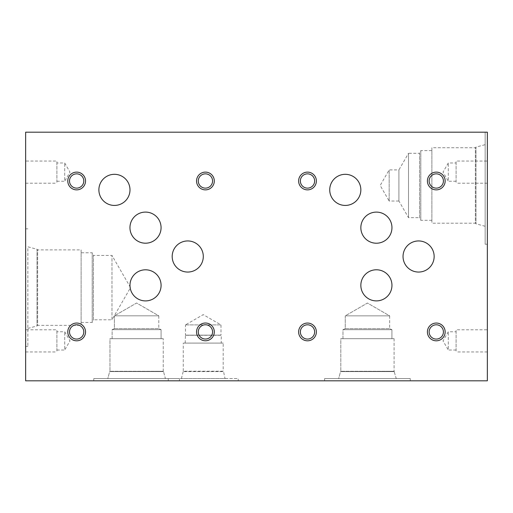 <?xml version="1.0" encoding="UTF-8"?>
<svg xmlns="http://www.w3.org/2000/svg" width="513" height="513" viewBox="0 0 513 513"><rect width="100%" height="100%" fill="white"/><g stroke="black" fill="none" stroke-linecap="round" stroke-linejoin="round"><path stroke-width="0.38" stroke-dasharray="2.56 1.92" d="M487.35 150.527L487.241 158.844L487.35 150.527M25.65 345.967L25.759 338.208L25.759 345.967M25.65 349.43L25.65 338.208L25.759 349.43M25.65 132.194L25.65 380.806L487.35 380.806L487.35 132.194L487.35 244.246L487.35 132.194L485.151 132.194L485.151 244.246L485.151 132.194L487.35 132.194L25.65 132.194M25.65 329.801L25.65 351.963L25.65 329.801L56.905 329.801L56.905 351.963L56.905 329.801M25.65 161.037L25.65 183.199L25.65 161.037L56.905 161.037L56.905 183.199L56.905 161.037M25.65 287.613L25.65 346.39L25.65 287.613M109.917 380.691L106.338 380.691M106.338 380.806L110.628 380.691M110.628 380.806L109.917 380.806M111.789 380.806L116.695 380.691L111.789 380.806M81.708 380.691L73.891 380.691M73.891 380.806L82.933 380.691M82.933 380.806L81.708 380.806M71.563 380.806L75.725 380.806L71.563 380.691M36.019 380.806L39.219 380.806L36.019 380.691M38.629 380.806L35.666 380.691L38.629 380.806M35.73 380.806L34.595 380.691L35.73 380.806M34.66 380.806L31.71 380.691L34.66 380.806M31.71 380.806L31.107 380.691L31.71 380.806M31.107 380.806L34.313 380.691L31.107 380.806M48.472 380.806L43.381 380.806L48.472 380.691M52.223 380.806L41.585 380.806L52.223 380.691M55.398 380.806L60.348 380.806L55.398 380.691M62.188 380.806L53.557 380.806L62.188 380.691M53.557 380.691L57.879 380.691L53.557 380.806M72.096 380.806L64.061 380.806L72.096 380.691M66.357 380.691L72.019 380.691L66.357 380.691M85.985 380.806L90.942 380.806L85.985 380.691M90.942 380.806L88.467 380.691L90.942 380.691M92.776 380.806L84.151 380.806L92.776 380.691M84.151 380.691L88.467 380.691L84.151 380.806M100.433 380.806L94.507 380.691L100.433 380.691M96.2 380.806L102.273 380.691L96.2 380.806M122.427 380.691L114.611 380.691M114.611 380.806L123.652 380.691M123.652 380.806L122.427 380.806M123.62 380.806L118.708 380.806L123.62 380.691M103.363 380.806L98.458 380.806L103.363 380.691M44.407 380.806L53.897 380.806L44.407 380.691M39.366 380.806L31.453 380.806L39.366 380.691M69.845 380.806L79.335 380.806L69.845 380.691M90.275 380.806L80.618 380.691L90.275 380.806M113.495 380.806L108.583 380.806L113.495 380.691M133.746 380.806L128.834 380.806L133.746 380.691M194.401 380.806L206.893 380.806L194.401 380.691M433.498 380.806L424.777 380.691L433.498 380.806M202.648 380.806L193.927 380.691L202.648 380.806M238.212 380.806L168.245 380.806L238.212 380.806L238.212 378.6L168.245 378.6L238.212 378.6M179.435 380.806L93.77 380.806L179.435 380.806L93.77 380.806L179.435 380.806L179.435 378.6L93.77 378.6L179.435 378.6L93.77 378.6L179.435 378.6L179.435 380.806M410.285 380.806L324.62 380.806L410.285 380.806L324.62 380.806L410.285 380.806L410.285 378.6L324.62 378.6L410.285 378.6L324.62 378.6L410.285 378.6L410.285 380.806M233.505 380.806L221.776 380.806L233.505 380.691M239.565 380.806L252.056 380.806L239.565 380.691M425.251 380.806L437.743 380.806L425.251 380.691M126.826 380.806L126.236 380.691L126.826 380.806M126.236 380.806L123.261 380.691L126.236 380.806M123.338 380.806L122.197 380.691L123.338 380.806M119.311 380.806L118.708 380.691L119.311 380.806M118.708 380.806L121.914 380.691L118.708 380.806M106.569 380.806L105.979 380.691L106.569 380.806M105.979 380.806L103.017 380.691L105.979 380.806M103.081 380.806L101.946 380.691L103.081 380.806M101.946 380.806L99.054 380.691L101.946 380.806M99.054 380.806L98.458 380.691L99.054 380.806M98.458 380.806L101.657 380.691L98.458 380.806M46.125 380.806L50.287 380.806L46.125 380.691M38.347 380.806L33.249 380.806L38.347 380.691M136.952 380.806L136.362 380.691L136.952 380.806M136.362 380.806L133.386 380.691L136.362 380.806M133.463 380.806L132.328 380.691L133.463 380.806M129.436 380.806L128.834 380.691L129.436 380.806M128.834 380.806L132.04 380.691L128.834 380.806M427.509 380.806L432.991 380.806L427.509 380.691M196.659 380.806L202.141 380.806L196.659 380.691M433.523 380.806L427.137 380.806L433.523 380.691M433.081 380.806L427.137 380.806L433.081 380.691M202.673 380.806L196.287 380.806L202.673 380.691M202.231 380.806L196.287 380.806L202.231 380.691M241.822 380.806L247.304 380.806L241.822 380.691M389.168 201.025L389.168 169.912L389.168 201.025L380.184 185.469L389.168 169.912L398.909 169.912L398.909 201.025L389.168 201.025M398.909 201.025L398.909 169.912L408.508 153.291L408.508 217.647L408.508 153.291L419.608 153.291L419.608 217.647L408.508 217.647L398.909 201.025M431.875 220.308L420.795 220.308L419.608 217.647L419.608 153.291L420.795 150.63L420.795 220.308L420.795 150.63L431.875 150.63L431.875 220.308L431.875 150.63M431.875 147.731L431.875 223.206L431.875 147.731L475.365 147.731L475.365 223.206L431.875 223.206M485.151 226.278L475.987 223.828L475.365 223.206L475.365 147.731L475.987 147.116L476 223.828L475.987 147.116L485.151 144.66L485.151 226.278L485.151 144.66M487.35 161.037L487.35 183.199L487.35 161.037L456.095 161.037L456.095 183.199L456.095 161.037M487.35 329.801L487.35 351.963L487.35 329.801L456.095 329.801L456.095 351.963L456.095 329.801M456.095 350.013L448.298 350.013L448.298 331.757L448.298 350.013L443.027 340.882L448.298 331.757L456.095 331.757L456.095 350.013L456.095 331.757M487.35 351.963L456.095 351.963M456.095 181.243L448.298 181.243L448.298 162.987L448.298 181.243L443.027 172.118L448.298 162.987L456.095 162.987L456.095 181.243L456.095 162.987M487.35 183.199L456.095 183.199M111.969 319.791L111.969 255.436L111.969 319.791L130.546 287.613L111.969 255.436L93.392 255.436L93.392 319.791L111.969 319.791M81.125 322.453L92.205 322.453L93.392 319.791L93.392 255.436L92.205 252.768L92.205 322.453L92.205 252.768L81.125 252.768L81.125 322.453L81.125 252.768M81.125 249.876L81.125 325.351L81.125 249.876L37.635 249.876L37.635 325.351L81.125 325.351M27.849 328.416L37.013 325.967L37.635 325.351L37.635 249.876L37.013 249.254L37 325.967L37.013 249.254L27.849 246.804L27.849 346.39L27.849 246.804M56.905 181.243L64.702 181.243L64.702 162.987L64.702 181.243L69.973 172.118L64.702 162.987L56.905 162.987L56.905 181.243L56.905 162.987M25.65 183.199L56.905 183.199M56.905 350.013L64.715 350.013L64.715 331.757L64.715 350.013L69.986 340.882L64.715 331.757L56.905 331.757L56.905 350.013L56.905 331.757M25.65 351.963L56.905 351.963M324.62 380.806L324.62 378.6L324.62 380.806M396.254 378.6L338.644 378.6L396.254 378.6L338.644 378.6L340.529 371.604L394.369 371.604L340.529 371.604L394.369 371.572L340.529 371.572L394.087 371.284L340.812 371.284L340.812 338.683L394.087 338.683L340.812 338.683L394.087 338.683L340.812 338.683L340.812 371.284L394.087 371.284L340.529 371.572L394.369 371.572L340.529 371.604L394.369 371.604L340.529 371.604L338.644 378.6L396.254 378.6L394.087 371.284L396.254 378.6M93.77 380.806L93.77 378.6L93.77 380.806M165.404 378.6L107.794 378.6L165.404 378.6L107.794 378.6L109.679 371.579L163.519 371.579L109.679 371.579L163.519 371.572L109.679 371.572L163.237 371.284L109.962 371.284L109.962 338.683L163.237 338.683L109.962 338.683L163.237 338.683L109.962 338.683L109.962 371.284L163.237 371.284L109.679 371.572L163.519 371.579L109.679 371.572L163.519 371.572L109.679 371.572L107.794 378.6L165.404 378.6L163.519 371.572L165.404 378.6M345.255 315.861L389.649 315.861L345.255 315.861L367.449 303.048L389.649 315.861L345.255 315.861L389.649 315.861L389.649 328.679L345.255 328.679L345.255 315.861L367.449 303.048L389.649 315.861L389.649 328.679L345.255 328.679L389.649 328.679L391.919 329.686L342.979 329.686L391.919 329.686L342.979 329.686L345.255 328.679L345.255 315.861M345.255 328.679L389.649 328.679L391.919 329.686L391.919 338.683L342.979 338.683L391.919 338.683L342.979 338.683L342.979 329.686L391.919 329.686L391.919 338.683L342.979 338.683L342.979 329.686L345.255 328.679M114.405 315.835L158.799 315.835L114.405 315.835L136.599 303.016L158.799 315.835L114.405 315.835L158.799 315.835L158.799 328.647L114.405 328.647L114.405 315.835L136.599 303.016L158.799 315.835L158.799 328.647L114.405 328.647L158.799 328.647L161.069 329.66L112.129 329.66L161.069 329.66L112.129 329.66L114.405 328.647L114.405 315.835M114.405 328.647L158.799 328.647L161.069 329.66L161.069 338.683L112.129 338.683L161.069 338.683L112.129 338.683L112.129 329.66L161.069 329.66L161.069 338.683L112.129 338.683L112.129 329.66L114.405 328.647M185.469 324.896L220.988 324.896L185.469 324.896L203.225 314.642L220.988 324.896L220.988 335.149L185.469 335.149L185.469 324.896M185.187 343.088L185.469 335.149L220.988 335.149L185.187 335.271L221.263 335.271L221.263 343.088L185.187 343.088L221.263 343.088M223.187 343.088L183.269 343.088L223.187 343.088L223.187 371.213L183.269 371.213L183.269 343.088M181.422 378.6L183.269 371.213L223.187 371.213L223.54 371.572L182.91 371.585L223.54 371.572L225.034 378.6L181.422 378.6L225.034 378.6M168.245 380.806L168.245 378.6M429.137 331.937A7.137 7.137 0 0 0 436.281 339.074A7.137 7.137 0 0 0 443.418 331.937A7.137 7.137 0 0 0 436.281 324.793A7.137 7.137 0 0 0 429.137 331.937M445.156 331.937A8.881 8.881 0 0 0 436.281 323.055A8.881 8.881 0 0 0 427.4 331.937A8.881 8.881 0 0 0 436.281 340.812A8.881 8.881 0 0 0 445.156 331.937M300.361 180.993A7.137 7.137 0 0 0 307.499 188.13A7.137 7.137 0 0 0 314.636 180.993A7.137 7.137 0 0 0 307.499 173.856A7.137 7.137 0 0 0 300.361 180.993M316.38 180.993A8.881 8.881 0 0 0 307.499 172.118A8.881 8.881 0 0 0 298.624 180.993A8.881 8.881 0 0 0 307.499 189.874A8.881 8.881 0 0 0 316.38 180.993M429.137 180.993A7.137 7.137 0 0 0 436.281 188.13A7.137 7.137 0 0 0 443.418 180.993A7.137 7.137 0 0 0 436.281 173.856A7.137 7.137 0 0 0 429.137 180.993M445.156 180.993A8.881 8.881 0 0 0 436.281 172.118A8.881 8.881 0 0 0 427.4 180.993A8.881 8.881 0 0 0 436.281 189.874A8.881 8.881 0 0 0 445.156 180.993M300.361 331.937A7.137 7.137 0 0 0 307.499 339.074A7.137 7.137 0 0 0 314.636 331.937A7.137 7.137 0 0 0 307.499 324.793A7.137 7.137 0 0 0 300.361 331.937M316.38 331.937A8.881 8.881 0 0 0 307.499 323.055A8.881 8.881 0 0 0 298.624 331.937A8.881 8.881 0 0 0 307.499 340.812A8.881 8.881 0 0 0 316.38 331.937M360.844 227.663A15.557 15.557 0 0 0 376.401 243.22A15.557 15.557 0 0 0 391.958 227.663A15.557 15.557 0 0 0 376.401 212.106A15.557 15.557 0 0 0 360.844 227.663M403.038 256.5A15.557 15.557 0 0 0 418.595 272.057A15.557 15.557 0 0 0 434.145 256.5A15.557 15.557 0 0 0 418.595 240.943A15.557 15.557 0 0 0 403.038 256.5M129.956 227.65A15.557 15.557 0 0 0 145.512 243.2A15.557 15.557 0 0 0 161.069 227.65A15.557 15.557 0 0 0 145.512 212.093A15.557 15.557 0 0 0 129.956 227.65M172.188 256.5A15.557 15.557 0 0 0 187.745 272.057A15.557 15.557 0 0 0 203.295 256.5A15.557 15.557 0 0 0 187.745 240.943A15.557 15.557 0 0 0 172.188 256.5M98.881 189.874A15.557 15.557 0 0 0 114.437 205.431A15.557 15.557 0 0 0 129.994 189.874A15.557 15.557 0 0 0 114.437 174.317A15.557 15.557 0 0 0 98.881 189.874M129.975 285.35A15.557 15.557 0 0 0 145.532 300.907A15.557 15.557 0 0 0 161.082 285.35A15.557 15.557 0 0 0 145.532 269.8A15.557 15.557 0 0 0 129.975 285.35M329.731 189.874A15.557 15.557 0 0 0 345.287 205.431A15.557 15.557 0 0 0 360.844 189.874A15.557 15.557 0 0 0 345.287 174.317A15.557 15.557 0 0 0 329.731 189.874M360.844 285.337A15.557 15.557 0 0 0 376.401 300.894A15.557 15.557 0 0 0 391.958 285.337A15.557 15.557 0 0 0 376.401 269.78A15.557 15.557 0 0 0 360.844 285.337M198.287 331.898A7.137 7.137 0 0 0 205.431 339.035A7.137 7.137 0 0 0 212.568 331.898A7.137 7.137 0 0 0 205.431 324.761A7.137 7.137 0 0 0 198.287 331.898M214.306 331.898A8.881 8.881 0 0 0 205.431 323.023A8.881 8.881 0 0 0 196.55 331.898A8.881 8.881 0 0 0 205.431 340.779A8.881 8.881 0 0 0 214.306 331.898M69.511 180.993A7.137 7.137 0 0 0 76.649 188.13A7.137 7.137 0 0 0 83.786 180.993A7.137 7.137 0 0 0 76.649 173.856A7.137 7.137 0 0 0 69.511 180.993M85.53 180.993A8.881 8.881 0 0 0 76.649 172.118A8.881 8.881 0 0 0 67.774 180.993A8.881 8.881 0 0 0 76.649 189.874A8.881 8.881 0 0 0 85.53 180.993M198.287 180.993A7.137 7.137 0 0 0 205.431 188.13A7.137 7.137 0 0 0 212.568 180.993A7.137 7.137 0 0 0 205.431 173.856A7.137 7.137 0 0 0 198.287 180.993M214.306 180.993A8.881 8.881 0 0 0 205.431 172.118A8.881 8.881 0 0 0 196.55 180.993A8.881 8.881 0 0 0 205.431 189.874A8.881 8.881 0 0 0 214.306 180.993M69.511 331.937A7.137 7.137 0 0 0 76.649 339.074A7.137 7.137 0 0 0 83.786 331.937A7.137 7.137 0 0 0 76.649 324.793A7.137 7.137 0 0 0 69.511 331.937M85.53 331.937A8.881 8.881 0 0 0 76.649 323.055A8.881 8.881 0 0 0 67.774 331.937A8.881 8.881 0 0 0 76.649 340.812A8.881 8.881 0 0 0 85.53 331.937M487.35 244.246L485.151 244.246M25.65 346.39L27.849 346.39M25.65 228.836L27.849 228.836M163.237 371.284L163.237 338.683L163.237 371.284M394.087 338.683L394.087 371.284L394.087 338.683"/><path stroke-width="0.77" d="M25.65 132.194L25.65 380.806L487.35 380.806L487.35 132.194L25.65 132.194M429.137 331.937A7.137 7.137 0 0 0 439.846 338.118A7.137 7.137 0 0 0 439.846 325.755A7.137 7.137 0 0 0 429.137 331.937M427.4 331.937A8.881 8.881 0 0 1 436.281 323.055A8.881 8.881 0 0 1 445.156 331.937A8.881 8.881 0 0 1 436.281 340.812A8.881 8.881 0 0 1 427.4 331.937M300.361 180.993A7.137 7.137 0 0 0 311.07 187.174A7.137 7.137 0 0 0 311.07 174.811A7.137 7.137 0 0 0 300.361 180.993M298.624 180.993A8.881 8.881 0 0 1 307.499 172.118A8.881 8.881 0 0 1 316.38 180.993A8.881 8.881 0 0 1 307.499 189.874A8.881 8.881 0 0 1 298.624 180.993M429.137 180.993A7.137 7.137 0 0 0 439.846 187.174A7.137 7.137 0 0 0 439.846 174.811A7.137 7.137 0 0 0 429.137 180.993M427.4 180.993A8.881 8.881 0 0 1 436.281 172.118A8.881 8.881 0 0 1 445.156 180.993A8.881 8.881 0 0 1 436.281 189.874A8.881 8.881 0 0 1 427.4 180.993M300.361 331.937A7.137 7.137 0 0 0 311.07 338.118A7.137 7.137 0 0 0 311.07 325.755A7.137 7.137 0 0 0 300.361 331.937M298.624 331.937A8.881 8.881 0 0 1 307.499 323.055A8.881 8.881 0 0 1 316.38 331.937A8.881 8.881 0 0 1 307.499 340.812A8.881 8.881 0 0 1 298.624 331.937M360.844 227.663A15.557 15.557 0 0 1 376.401 212.106A15.557 15.557 0 0 1 391.958 227.663A15.557 15.557 0 0 1 376.401 243.22A15.557 15.557 0 0 1 360.844 227.663M403.038 256.5A15.557 15.557 0 0 1 418.595 240.943A15.557 15.557 0 0 1 434.145 256.5A15.557 15.557 0 0 1 418.595 272.057A15.557 15.557 0 0 1 403.038 256.5M129.956 227.65A15.557 15.557 0 0 1 145.512 212.093A15.557 15.557 0 0 1 161.069 227.65A15.557 15.557 0 0 1 145.512 243.2A15.557 15.557 0 0 1 129.956 227.65M172.188 256.5A15.557 15.557 0 0 1 187.745 240.943A15.557 15.557 0 0 1 203.295 256.5A15.557 15.557 0 0 1 187.745 272.057A15.557 15.557 0 0 1 172.188 256.5M98.881 189.874A15.557 15.557 0 0 1 114.437 174.317A15.557 15.557 0 0 1 129.994 189.874A15.557 15.557 0 0 1 114.437 205.431A15.557 15.557 0 0 1 98.881 189.874M129.975 285.35A15.557 15.557 0 0 1 145.532 269.8A15.557 15.557 0 0 1 161.082 285.35A15.557 15.557 0 0 1 145.532 300.907A15.557 15.557 0 0 1 129.975 285.35M329.731 189.874A15.557 15.557 0 0 1 345.287 174.317A15.557 15.557 0 0 1 360.844 189.874A15.557 15.557 0 0 1 345.287 205.431A15.557 15.557 0 0 1 329.731 189.874M360.844 285.337A15.557 15.557 0 0 1 376.401 269.78A15.557 15.557 0 0 1 391.958 285.337A15.557 15.557 0 0 1 376.401 300.894A15.557 15.557 0 0 1 360.844 285.337M198.287 331.898A7.137 7.137 0 0 0 208.996 338.08A7.137 7.137 0 0 0 208.996 325.717A7.137 7.137 0 0 0 198.287 331.898M196.55 331.898A8.881 8.881 0 0 1 205.431 323.023A8.881 8.881 0 0 1 214.306 331.898A8.881 8.881 0 0 1 205.431 340.779A8.881 8.881 0 0 1 196.55 331.898M69.511 180.993A7.137 7.137 0 0 0 80.22 187.174A7.137 7.137 0 0 0 80.22 174.811A7.137 7.137 0 0 0 69.511 180.993M67.774 180.993A8.881 8.881 0 0 1 76.649 172.118A8.881 8.881 0 0 1 85.53 180.993A8.881 8.881 0 0 1 76.649 189.874A8.881 8.881 0 0 1 67.774 180.993M198.287 180.993A7.137 7.137 0 0 0 208.996 187.174A7.137 7.137 0 0 0 208.996 174.811A7.137 7.137 0 0 0 198.287 180.993M196.55 180.993A8.881 8.881 0 0 1 205.431 172.118A8.881 8.881 0 0 1 214.306 180.993A8.881 8.881 0 0 1 205.431 189.874A8.881 8.881 0 0 1 196.55 180.993M69.511 331.937A7.137 7.137 0 0 0 80.22 338.118A7.137 7.137 0 0 0 80.22 325.755A7.137 7.137 0 0 0 69.511 331.937M67.774 331.937A8.881 8.881 0 0 1 76.649 323.055A8.881 8.881 0 0 1 85.53 331.937A8.881 8.881 0 0 1 76.649 340.812A8.881 8.881 0 0 1 67.774 331.937"/></g></svg>
